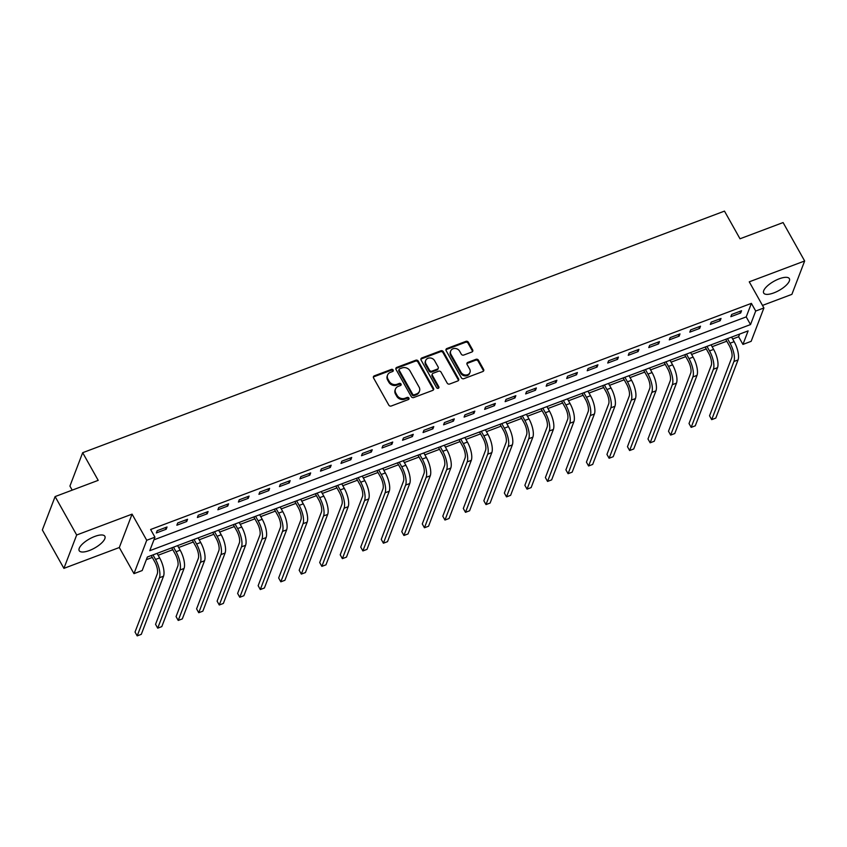 <?xml version="1.0" encoding="UTF-8"?>
<svg xmlns="http://www.w3.org/2000/svg" width="847" height="847" viewBox="0 0 847 847"><rect width="100%" height="100%" fill="white"/><g stroke="black" fill="none" stroke-linecap="round" stroke-linejoin="round"><path stroke-width="1.27" d="M393.156 370.023A1.292 1.112 20.9 0 0 391.441 369.387L374.321 375.835A1.853 1.588 20.9 0 0 373.559 377.953L388.794 405.099A1.853 1.588 20.9 0 0 391.25 406.009L408.37 399.562A1.292 1.112 20.9 0 0 407.185 397.444L404.972 398.281A5.929 5.093 20.9 0 1 397.105 395.401L395.835 393.135A5.929 5.093 20.9 0 1 395.454 389.08A5.929 5.093 20.9 0 1 398.281 386.37L400.493 385.533A1.292 1.112 20.9 0 0 401.033 384.051A1.292 1.112 20.9 0 0 399.308 383.416L397.095 384.252A5.929 5.093 20.9 0 1 389.228 381.372L387.958 379.107A5.929 5.093 20.9 0 1 387.587 375.052A5.929 5.093 20.9 0 1 390.403 372.341L392.627 371.505A1.292 1.112 20.9 0 0 393.156 370.023M392.944 371.314A1.292 1.112 20.9 0 0 391.092 370.298L373.972 376.735A1.853 1.588 20.9 0 0 373.347 377.169M408.699 399.371A1.292 1.112 20.9 0 0 406.835 398.355L404.622 399.181L404.972 398.281M400.822 385.343A1.292 1.112 20.9 0 0 398.969 384.326L396.756 385.152L397.095 384.252M779.208 278.811A14.706 5.241 150.7 0 0 763.687 293.051A14.706 5.241 150.7 0 0 773.83 292.893A14.706 5.241 150.7 0 0 789.351 278.652A14.706 5.241 150.7 0 0 779.208 278.811M94.726 536.458A14.706 5.241 150.7 0 0 79.216 550.698A14.706 5.241 150.7 0 0 89.348 550.529A14.706 5.241 150.7 0 0 104.869 536.299A14.706 5.241 150.7 0 0 94.726 536.458M471.885 351.992A1.853 1.588 20.9 0 0 472.647 349.875L468.37 342.262A1.853 1.588 20.9 0 0 465.914 341.362L446.909 348.519A1.853 1.588 20.9 0 0 446.136 350.626L461.371 377.783A1.853 1.588 20.9 0 0 463.838 378.683L482.843 371.526A1.853 1.588 20.9 0 0 483.605 369.408L478.449 360.208A1.853 1.588 20.9 0 0 475.993 359.308L467.851 362.368A1.853 1.588 20.9 0 0 467.089 364.485L469.651 369.048A4.955 4.256 20.9 0 1 469.969 372.436A4.955 4.256 20.9 0 1 465.744 375.02A4.955 4.256 20.9 0 1 461.033 372.299L450.996 354.417A4.955 4.256 20.9 0 1 450.678 351.029A4.955 4.256 20.9 0 1 454.903 348.445A4.955 4.256 20.9 0 1 459.614 351.177L461.287 354.152A1.853 1.588 20.9 0 0 463.743 355.052L471.885 351.992M755.704 311.04L763.909 307.959L751.151 341.33L742.946 344.422L748.113 330.891L147.346 557.019L142.18 570.55L133.974 573.641L146.732 540.27L154.937 537.178L149.76 550.709L750.527 324.57L755.704 311.04L751.395 303.364L150.628 529.491L154.937 537.178M55.108 496.575L76.675 534.997L63.906 568.369L42.35 529.947L55.108 496.575L98.199 480.355L82.678 452.7L724.481 211.115L740.003 238.78L783.094 222.56L804.65 260.982L749.256 281.829L763.909 307.959M63.906 568.369L119.311 547.522L132.068 514.14L76.675 534.997M132.068 514.14L146.732 540.27M418.27 361.118A1.853 1.588 20.9 0 0 415.803 360.219L396.798 367.376A1.853 1.588 20.9 0 0 396.036 369.493L411.271 396.64A1.853 1.588 20.9 0 0 413.728 397.539L432.743 390.393A1.853 1.588 20.9 0 0 433.505 388.275L418.27 361.118L417.92 362.018A1.853 1.588 20.9 0 0 415.464 361.118L396.449 368.276A1.853 1.588 20.9 0 0 395.824 368.71M421.848 357.942L440.863 350.785A1.853 1.588 20.9 0 1 443.32 351.696L458.555 378.842A1.853 1.588 20.9 0 1 457.793 380.959L449.651 384.019A1.853 1.588 20.9 0 1 447.195 383.119L441.022 372.108A1.853 1.588 20.9 0 0 438.555 371.208L433.166 373.241A1.853 1.588 20.9 0 0 432.394 375.348L438.831 386.814A1.292 1.112 20.9 0 1 436.576 387.661L421.086 360.06A1.853 1.588 20.9 0 1 421.848 357.942L421.51 358.842L440.514 351.696L440.863 350.785M762.491 305.418L791.892 294.354L804.65 260.982M153.921 539.835L746.218 316.894L751.395 303.364M156.335 532.943L166.181 529.237L167.039 526.982L157.193 530.688L156.335 532.943M176.854 525.225L186.7 521.519L187.558 519.264L177.711 522.97L176.854 525.225M197.372 517.496L207.219 513.79L208.076 511.535L198.23 515.241L197.372 517.496M217.891 509.778L227.737 506.072L228.595 503.817L218.748 507.522L217.891 509.778M238.409 502.049L248.256 498.343L249.113 496.088L239.267 499.794L238.409 502.049M258.928 494.33L268.774 490.625L269.632 488.37L259.785 492.075L258.928 494.33M279.436 486.602L289.293 482.896L290.15 480.641L280.304 484.346L279.436 486.602M299.954 478.883L309.811 475.178L310.669 472.922L300.823 476.628L299.954 478.883M320.473 471.154L330.33 467.449L331.188 465.194L321.341 468.899L320.473 471.154M340.992 463.436L350.849 459.73L351.706 457.475L341.86 461.181L340.992 463.436M361.51 455.718L371.357 452.002L372.225 449.746L362.378 453.463L361.51 455.718M382.029 447.989L391.875 444.283L392.743 442.028L382.897 445.734L382.029 447.989M402.547 440.271L412.394 436.565L413.262 434.31L403.416 438.015L402.547 440.271M423.066 432.542L432.912 428.836L433.78 426.581L423.934 430.287L423.066 432.542M443.584 424.823L453.431 421.118L454.299 418.863L444.442 422.568L443.584 424.823M464.103 417.095L473.949 413.389L474.818 411.134L464.961 414.839L464.103 417.095M484.622 409.376L494.468 405.671L495.336 403.416L485.479 407.121L484.622 409.376M505.14 401.647L514.987 397.942L515.855 395.687L505.998 399.392L505.14 401.647M525.659 393.929L535.505 390.223L536.363 387.968L526.516 391.674L525.659 393.929M546.177 386.2L556.024 382.495L556.881 380.239L547.035 383.945L546.177 386.2M566.696 378.482L576.542 374.776L577.4 372.521L567.554 376.227L566.696 378.482M587.215 370.764L597.061 367.047L597.918 364.792L588.072 368.509L587.215 370.764M607.733 363.035L617.579 359.329L618.437 357.074L608.591 360.78L607.733 363.035M628.252 355.317L638.098 351.6L638.956 349.345L629.109 353.061L628.252 355.317M648.76 347.588L658.617 343.882L659.474 341.627L649.628 345.332L648.76 347.588M669.278 339.869L679.135 336.164L679.993 333.909L670.146 337.614L669.278 339.869M689.797 332.14L699.654 328.435L700.511 326.18L690.665 329.885L689.797 332.14M710.315 324.422L720.172 320.717L721.03 318.461L711.184 322.167L710.315 324.422M730.834 316.693L740.68 312.988L741.548 310.733L731.702 314.438L730.834 316.693M146.33 559.676L152.28 557.442M158.145 555.24L172.799 549.714M178.664 547.511L193.317 541.995M199.183 539.793L213.836 534.277M219.691 532.064L234.354 526.548M240.209 524.346L254.873 518.83M260.728 516.617L275.391 511.101M281.246 508.899L295.91 503.383M301.765 501.17L316.429 495.654M322.284 493.452L336.947 487.936M342.802 485.723L357.466 480.207M363.321 478.004L377.984 472.488M383.839 470.286L398.492 464.759M404.358 462.557L419.011 457.041M424.876 454.839L439.529 449.323M445.395 447.11L460.048 441.594M465.914 439.392L480.567 433.876M486.432 431.663L501.085 426.147M506.951 423.945L521.604 418.429M527.469 416.216L542.122 410.7M547.988 408.498L562.641 402.981M568.506 400.769L583.159 395.253M589.014 393.05L603.678 387.534M609.533 385.332L624.197 379.805M630.052 377.603L644.715 372.087M650.57 369.885L665.234 364.369M671.089 362.156L685.752 356.64M691.607 354.438L706.271 348.922M712.126 346.709L726.79 341.193M732.644 338.991L738.626 336.735L739.643 334.078M82.678 452.7L69.92 486.072L72.196 490.148M738.626 336.735L742.946 344.422M119.311 547.522L133.974 573.641M746.218 316.894L750.527 324.57M166.181 529.237L165.292 527.639M186.7 521.519L185.8 519.92M207.219 513.79L206.319 512.202M227.737 506.072L226.837 504.473M248.256 498.343L247.356 496.755M268.774 490.625L267.874 489.026M289.293 482.896L288.393 481.308M309.811 475.178L308.911 473.579M330.33 467.449L329.43 465.861M350.849 459.73L349.949 458.132M371.357 452.002L370.467 450.413M391.875 444.283L390.986 442.685M412.394 436.565L411.504 434.966M432.912 428.836L432.023 427.248M453.431 421.118L452.542 419.519M473.949 413.389L473.06 411.801M494.468 405.671L493.579 404.072M514.987 397.942L514.097 396.354M535.505 390.223L534.616 388.625M556.024 382.495L555.124 380.906M576.542 374.776L575.642 373.178M597.061 367.047L596.161 365.459M617.579 359.329L616.68 357.73M638.098 351.6L637.198 350.012M658.617 343.882L657.717 342.283M679.135 336.164L678.235 334.565M699.654 328.435L698.754 326.847M720.172 320.717L719.272 319.118M740.68 312.988L739.791 311.4M387.587 375.052L387.238 375.952A5.929 5.093 20.9 0 0 387.619 380.007L387.958 379.107M396.756 385.152A5.929 5.093 20.9 0 1 388.889 382.272L387.619 380.007M395.454 389.08L395.115 389.98A5.929 5.093 20.9 0 0 395.485 394.035L395.835 393.135M404.622 399.181A5.929 5.093 20.9 0 1 396.756 396.301L395.485 394.035M433.368 389.959A1.853 1.588 20.9 0 0 433.156 389.175L417.92 362.018M399.752 368.816A1.292 1.112 20.9 0 0 399.223 370.298L412.595 394.13A1.292 1.112 20.9 0 0 414.31 394.766L416.65 393.887A5.929 5.093 20.9 0 0 419.477 391.176A5.929 5.093 20.9 0 0 419.096 387.121L409.959 370.827A5.929 5.093 20.9 0 0 402.092 367.937L399.752 368.816M399.138 369.408L398.789 370.319A1.292 1.112 20.9 0 0 398.873 371.198L399.223 370.298M419.477 391.176L419.127 392.076A5.929 5.093 20.9 0 1 416.3 394.787L413.971 395.665A1.292 1.112 20.9 0 1 412.245 395.041L398.873 371.198M458.418 380.525A1.853 1.588 20.9 0 0 458.216 379.742L442.97 352.596A1.853 1.588 20.9 0 0 440.514 351.696M432.277 374.088L431.938 374.988A1.853 1.588 20.9 0 0 432.055 376.248L438.492 387.714L438.831 386.814M434.606 360.684A4.955 4.256 20.9 0 0 429.895 357.953A4.955 4.256 20.9 0 0 425.67 360.536A4.955 4.256 20.9 0 0 425.988 363.924L429.524 370.224A1.853 1.588 20.9 0 0 431.981 371.124L437.38 369.091A1.853 1.588 20.9 0 0 438.143 366.973L434.606 360.684M425.67 360.536L425.321 361.436A4.955 4.256 20.9 0 0 425.639 364.824L425.988 363.924M438.259 368.244L437.91 369.144A1.853 1.588 20.9 0 1 437.031 369.991L431.631 372.024A1.853 1.588 20.9 0 1 429.175 371.124L425.639 364.824M421.51 358.842A1.853 1.588 20.9 0 0 420.874 359.276M450.678 351.029L450.339 351.928A4.955 4.256 20.9 0 0 450.657 355.317L450.996 354.417M469.969 372.436L469.619 373.347A4.955 4.256 20.9 0 1 465.395 375.92A4.955 4.256 20.9 0 1 460.683 373.199L450.657 355.317M483.478 371.102A1.853 1.588 20.9 0 0 483.266 370.319L478.1 361.108A1.853 1.588 20.9 0 0 475.643 360.208L467.512 363.278A1.853 1.588 20.9 0 0 466.877 363.702M472.51 351.569A1.853 1.588 20.9 0 0 472.308 350.785L468.031 343.162A1.853 1.588 20.9 0 0 465.575 342.262L446.56 349.419A1.853 1.588 20.9 0 0 445.935 349.843M151.232 555.558L154.683 561.709A9.433 3.473 69.4 0 1 157.267 573.906L135.033 632.042L137.193 635.885L159.427 577.749A14.145 5.198 -110.6 0 0 155.541 559.454L152.979 554.901M137.193 635.885L141.29 634.339L163.524 576.204A14.145 5.198 -110.6 0 0 159.649 557.919L157.087 553.356M171.75 547.84L175.191 553.991A9.433 3.473 69.4 0 1 177.785 566.188L155.552 624.324L157.711 628.156L179.945 570.031A14.145 5.198 -110.6 0 0 176.06 551.736L173.497 547.183M157.711 628.156L161.809 626.621L184.043 568.485A14.145 5.198 -110.6 0 0 180.167 550.19L177.605 545.637M192.258 540.121L195.71 546.262A9.433 3.473 69.4 0 1 198.304 558.459L176.07 616.595L178.23 620.438L200.453 562.302A14.145 5.198 -110.6 0 0 196.578 544.007L194.016 539.454M178.23 620.438L182.327 618.892L204.561 560.756A14.145 5.198 -110.6 0 0 200.675 542.472L198.124 537.909M212.777 532.392L216.229 538.544A9.433 3.473 69.4 0 1 218.822 550.741L196.589 608.877L198.749 612.72L220.972 554.584A14.145 5.198 -110.6 0 0 217.097 536.289L214.535 531.736M198.749 612.72L202.846 611.174L225.08 553.038A14.145 5.198 -110.6 0 0 221.194 534.743L218.642 530.19M233.296 524.674L236.747 530.825A9.433 3.473 69.4 0 1 239.341 543.012L217.107 601.148L219.267 604.991L241.49 546.855A14.145 5.198 -110.6 0 0 237.615 528.57L235.053 524.007M219.267 604.991L223.364 603.445L245.598 545.309A14.145 5.198 -110.6 0 0 241.713 527.025L239.161 522.461M253.814 516.945L257.266 523.097A9.433 3.473 69.4 0 1 259.86 535.293L237.626 593.429L239.786 597.273L262.009 539.137A14.145 5.198 -110.6 0 0 258.134 520.841L255.572 516.289M239.786 597.273L243.883 595.727L266.117 537.591A14.145 5.198 -110.6 0 0 262.231 519.296L259.68 514.743M274.333 509.227L277.784 515.378A9.433 3.473 69.4 0 1 280.378 527.565L258.144 585.701L260.304 589.544L282.527 531.408A14.145 5.198 -110.6 0 0 278.652 513.123L276.09 508.56M260.304 589.544L264.402 587.998L286.635 529.862A14.145 5.198 -110.6 0 0 282.75 511.577L280.198 507.014M294.851 501.498L298.303 507.649A9.433 3.473 69.4 0 1 300.897 519.846L278.663 577.982L280.823 581.825L303.046 523.69A14.145 5.198 -110.6 0 0 299.171 505.394L296.609 500.842M280.823 581.825L284.92 580.28L307.154 522.144A14.145 5.198 -110.6 0 0 303.268 503.849L300.717 499.296M315.37 493.78L318.821 499.931A9.433 3.473 69.4 0 1 321.405 512.117L299.182 570.253L301.331 574.097L323.565 515.961A14.145 5.198 -110.6 0 0 319.69 497.676L317.127 493.113M301.331 574.097L305.439 572.551L327.673 514.415A14.145 5.198 -110.6 0 0 323.787 496.13L321.235 491.567M335.888 486.051L339.34 492.202A9.433 3.473 69.4 0 1 341.923 504.399L319.7 562.535L321.849 566.378L344.083 508.242A14.145 5.198 -110.6 0 0 340.198 489.947L337.646 485.395M321.849 566.378L325.957 564.833L348.191 506.697A14.145 5.198 -110.6 0 0 344.305 488.401L341.754 483.849M356.407 478.333L359.859 484.484A9.433 3.473 69.4 0 1 362.442 496.681L340.219 554.806L342.368 558.649L364.602 500.513A14.145 5.198 -110.6 0 0 360.716 482.229L358.165 477.666M342.368 558.649L346.476 557.104L368.71 498.978A14.145 5.198 -110.6 0 0 364.824 480.683L362.272 476.13M376.926 470.604L380.377 476.755A9.433 3.473 69.4 0 1 382.96 488.952L360.737 547.088L362.887 550.931L385.12 492.795A14.145 5.198 -110.6 0 0 381.235 474.5L378.683 469.947M362.887 550.931L366.995 549.385L389.228 491.249A14.145 5.198 -110.6 0 0 385.343 472.954L382.78 468.402M397.444 462.886L400.896 469.037A9.433 3.473 69.4 0 1 403.479 481.234L381.256 539.37L383.405 543.202L405.639 485.066A14.145 5.198 -110.6 0 0 401.753 466.782L399.202 462.229M383.405 543.202L387.513 541.667L409.736 483.531A14.145 5.198 -110.6 0 0 405.861 465.236L403.299 460.683M417.963 455.167L421.414 461.308A9.433 3.473 69.4 0 1 423.998 473.505L401.774 531.641L403.924 535.484L426.157 477.348A14.145 5.198 -110.6 0 0 422.272 459.053L419.72 454.5M403.924 535.484L408.032 533.938L430.255 475.802A14.145 5.198 -110.6 0 0 426.38 457.518L423.818 452.954M438.481 447.438L441.933 453.59A9.433 3.473 69.4 0 1 444.516 465.786L422.282 523.922L424.442 527.755L446.676 469.63A14.145 5.198 -110.6 0 0 442.79 451.335L440.239 446.782M424.442 527.755L428.55 526.22L450.773 468.084A14.145 5.198 -110.6 0 0 446.898 449.789L444.336 445.236M459 439.72L462.451 445.871A9.433 3.473 69.4 0 1 465.035 458.058L442.801 516.194L444.961 520.037L467.195 461.901A14.145 5.198 -110.6 0 0 463.309 443.616L460.757 439.053M444.961 520.037L449.069 518.491L471.292 460.355A14.145 5.198 -110.6 0 0 467.417 442.07L464.855 437.507M479.518 431.991L482.97 438.143A9.433 3.473 69.4 0 1 485.553 450.339L463.32 508.475L465.479 512.319L487.713 454.183A14.145 5.198 -110.6 0 0 483.828 435.887L481.276 431.335M465.479 512.319L469.587 510.773L491.811 452.637A14.145 5.198 -110.6 0 0 487.936 434.342L485.373 429.789M500.037 424.273L503.489 430.424A9.433 3.473 69.4 0 1 506.072 442.61L483.838 500.746L485.998 504.59L508.232 446.454A14.145 5.198 -110.6 0 0 504.346 428.169L501.795 423.606M485.998 504.59L490.106 503.044L512.329 444.908A14.145 5.198 -110.6 0 0 508.454 426.623L505.892 422.06M520.556 416.544L524.007 422.695A9.433 3.473 69.4 0 1 526.59 434.892L504.357 493.028L506.517 496.871L528.75 438.735A14.145 5.198 -110.6 0 0 524.865 420.44L522.303 415.888M506.517 496.871L510.614 495.326L532.848 437.19A14.145 5.198 -110.6 0 0 528.973 418.894L526.411 414.342M541.074 408.826L544.515 414.977A9.433 3.473 69.4 0 1 547.109 427.163L524.875 485.299L527.035 489.143L549.269 431.007A14.145 5.198 -110.6 0 0 545.383 412.722L542.821 408.159M527.035 489.143L531.133 487.597L553.366 429.461A14.145 5.198 -110.6 0 0 549.491 411.176L546.929 406.613M561.582 401.097L565.034 407.248A9.433 3.473 69.4 0 1 567.628 419.445L545.394 477.581L547.554 481.424L569.777 423.288A14.145 5.198 -110.6 0 0 565.902 404.993L563.34 400.44M547.554 481.424L551.651 479.878L573.885 421.742A14.145 5.198 -110.6 0 0 569.999 403.447L567.448 398.895M582.101 393.379L585.552 399.53A9.433 3.473 69.4 0 1 588.146 411.727L565.912 469.852L568.072 473.695L590.295 415.559A14.145 5.198 -110.6 0 0 586.42 397.275L583.858 392.712M568.072 473.695L572.17 472.15L594.403 414.014A14.145 5.198 -110.6 0 0 590.518 395.729L587.966 391.176M602.619 385.65L606.071 391.801A9.433 3.473 69.4 0 1 608.665 403.998L586.431 462.134L588.591 465.977L610.814 407.841A14.145 5.198 -110.6 0 0 606.939 389.546L604.377 384.993M588.591 465.977L592.688 464.431L614.922 406.295A14.145 5.198 -110.6 0 0 611.036 388L608.485 383.447M623.138 377.931L626.589 384.083A9.433 3.473 69.4 0 1 629.183 396.28L606.95 454.416L609.109 458.248L631.333 400.112A14.145 5.198 -110.6 0 0 627.458 381.828L624.895 377.275M609.109 458.248L613.207 456.702L635.441 398.577A14.145 5.198 -110.6 0 0 631.555 380.282L629.003 375.729M643.656 370.203L647.108 376.354A9.433 3.473 69.4 0 1 649.702 388.551L627.468 446.687L629.628 450.53L651.851 392.394A14.145 5.198 -110.6 0 0 647.976 374.099L645.414 369.546M629.628 450.53L633.725 448.984L655.959 390.848A14.145 5.198 -110.6 0 0 652.074 372.564L649.522 368M664.175 362.484L667.627 368.636A9.433 3.473 69.4 0 1 670.221 380.832L647.987 438.968L650.147 442.801L672.37 384.676A14.145 5.198 -110.6 0 0 668.495 366.38L665.933 361.828M650.147 442.801L654.244 441.266L676.478 383.13A14.145 5.198 -110.6 0 0 672.592 364.835L670.041 360.282M684.694 354.766L688.145 360.907A9.433 3.473 69.4 0 1 690.729 373.103L668.505 431.239L670.655 435.083L692.888 376.947A14.145 5.198 -110.6 0 0 689.013 358.662L686.451 354.099M670.655 435.083L674.763 433.537L696.996 375.401A14.145 5.198 -110.6 0 0 693.111 357.116L690.559 352.553M705.212 347.037L708.664 353.188A9.433 3.473 69.4 0 1 711.247 365.385L689.024 423.521L691.173 427.364L713.407 369.228A14.145 5.198 -110.6 0 0 709.521 350.933L706.97 346.381M691.173 427.364L695.281 425.819L717.515 367.683A14.145 5.198 -110.6 0 0 713.629 349.388L711.078 344.835M725.731 339.319L729.182 345.47A9.433 3.473 69.4 0 1 731.766 357.656L709.542 415.792L711.692 419.636L733.926 361.5A14.145 5.198 -110.6 0 0 730.04 343.215L727.488 338.652M711.692 419.636L715.8 418.09L738.033 359.954A14.145 5.198 -110.6 0 0 734.148 341.669L731.596 337.106M391.092 370.298L391.441 369.387M406.835 398.355L407.185 397.444M398.969 384.326L399.308 383.416M388.889 382.272L389.228 381.372M396.756 396.301L397.105 395.401M373.972 376.735L374.321 375.835M433.156 389.175L433.505 388.275M396.449 368.276L396.798 367.376M415.464 361.118L415.803 360.219M412.245 395.041L412.595 394.13M413.971 395.665L414.31 394.766M416.3 394.787L416.65 393.887M442.97 352.596L443.32 351.696M458.216 379.742L458.555 378.842M432.055 376.248L432.394 375.348M429.175 371.124L429.524 370.224M431.631 372.024L431.981 371.124M437.031 369.991L437.38 369.091M460.683 373.199L461.033 372.299M467.512 363.278L467.851 362.368M475.643 360.208L475.993 359.308M478.1 361.108L478.449 360.208M483.266 370.319L483.605 369.408M446.56 349.419L446.909 348.519M465.575 342.262L465.914 341.362M468.031 343.162L468.37 342.262M472.308 350.785L472.647 349.875M155.541 559.454L159.649 557.919M159.427 577.749L163.524 576.204M176.06 551.736L180.167 550.19M179.945 570.031L184.043 568.485M196.578 544.007L200.675 542.472M200.453 562.302L204.561 560.756M217.097 536.289L221.194 534.743M220.972 554.584L225.08 553.038M237.615 528.57L241.713 527.025M241.49 546.855L245.598 545.309M258.134 520.841L262.231 519.296M262.009 539.137L266.117 537.591M278.652 513.123L282.75 511.577M282.527 531.408L286.635 529.862M299.171 505.394L303.268 503.849M303.046 523.69L307.154 522.144M319.69 497.676L323.787 496.13M323.565 515.961L327.673 514.415M340.198 489.947L344.305 488.401M344.083 508.242L348.191 506.697M360.716 482.229L364.824 480.683M364.602 500.513L368.71 498.978M381.235 474.5L385.343 472.954M385.12 492.795L389.228 491.249M401.753 466.782L405.861 465.236M405.639 485.066L409.736 483.531M422.272 459.053L426.38 457.518M426.157 477.348L430.255 475.802M442.79 451.335L446.898 449.789M446.676 469.63L450.773 468.084M463.309 443.616L467.417 442.07M467.195 461.901L471.292 460.355M483.828 435.887L487.936 434.342M487.713 454.183L491.811 452.637M504.346 428.169L508.454 426.623M508.232 446.454L512.329 444.908M524.865 420.44L528.973 418.894M528.75 438.735L532.848 437.19M545.383 412.722L549.491 411.176M549.269 431.007L553.366 429.461M565.902 404.993L569.999 403.447M569.777 423.288L573.885 421.742M586.42 397.275L590.518 395.729M590.295 415.559L594.403 414.014M606.939 389.546L611.036 388M610.814 407.841L614.922 406.295M627.458 381.828L631.555 380.282M631.333 400.112L635.441 398.577M647.976 374.099L652.074 372.564M651.851 392.394L655.959 390.848M668.495 366.38L672.592 364.835M672.37 384.676L676.478 383.13M689.013 358.662L693.111 357.116M692.888 376.947L696.996 375.401M709.521 350.933L713.629 349.388M713.407 369.228L717.515 367.683M730.04 343.215L734.148 341.669M733.926 361.5L738.033 359.954"/></g></svg>

